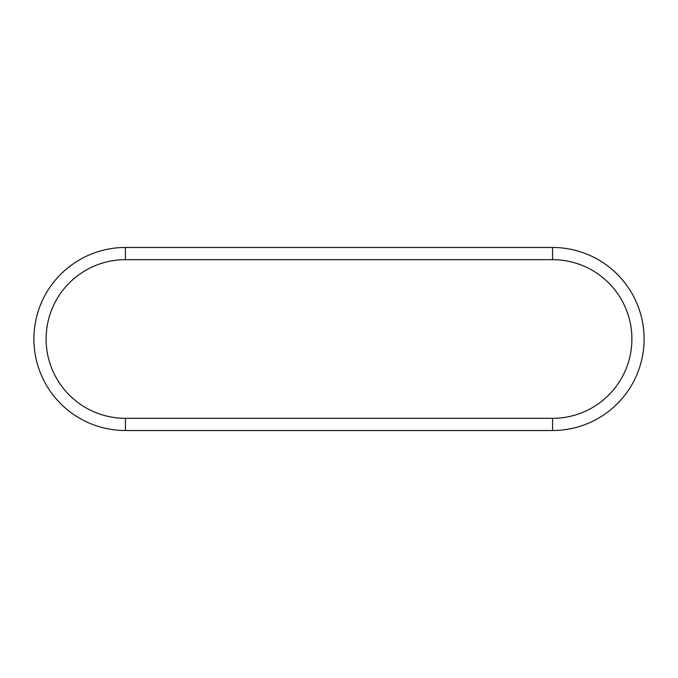 <?xml version="1.0" encoding="UTF-8"?>
<svg xmlns="http://www.w3.org/2000/svg" width="678" height="678" viewBox="0 0 678 678"><rect width="100%" height="100%" fill="white"/><g stroke="black" fill="none" stroke-linecap="round" stroke-linejoin="round"><path stroke-width="1.02" d="M552.57 418.326L552.57 430.53A91.53 91.53 0 0 0 644.1 339A91.53 91.53 0 0 0 552.57 247.47L125.43 247.47L125.43 259.674L552.57 259.674A79.326 79.326 0 0 1 631.896 339A79.326 79.326 0 0 1 552.57 418.326L125.43 418.326A79.326 79.326 0 0 1 46.104 339A79.326 79.326 0 0 1 125.43 259.674M552.57 430.53L125.43 430.53A91.53 91.53 0 0 1 33.9 339A91.53 91.53 0 0 1 125.43 247.47M125.43 418.326L125.43 430.53M552.57 247.47L552.57 259.674"/></g></svg>
